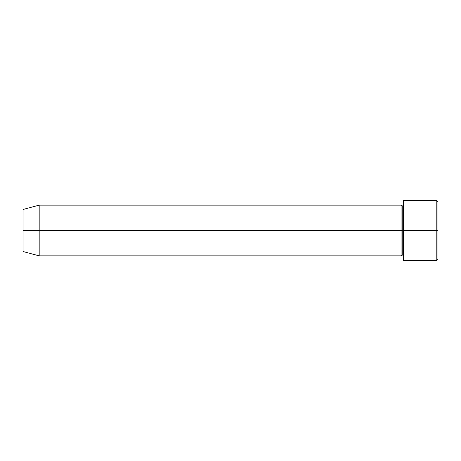 <?xml version="1.0" encoding="UTF-8"?>
<svg xmlns="http://www.w3.org/2000/svg" width="461" height="461" viewBox="0 0 461 461"><rect width="100%" height="100%" fill="white"/><g stroke="black" fill="none" stroke-linecap="round" stroke-linejoin="round"><path stroke-width="0.35" stroke-dasharray="2.31 1.73" d="M436.798 230.5L437.95 230.5L437.95 259.312L437.95 201.688L437.95 230.5L436.798 230.5L436.798 260.465L436.798 230.5L403.375 230.5L403.375 205.145L403.375 230.5L403.375 205.145L403.375 230.5L436.798 230.5L436.798 200.535L436.798 230.5M402.223 230.5L403.375 230.5L403.375 200.535L403.375 260.465L403.375 205.145L403.375 255.855L403.375 230.5L403.375 255.855L403.375 230.5L403.375 255.855L403.375 230.5L402.223 230.5L402.223 206.298L402.223 254.703L402.223 230.5L401.07 230.5L401.07 205.145L401.07 230.5L402.223 230.5L402.223 254.703L402.223 230.5M401.07 205.145L401.07 230.5L23.05 230.5L23.05 209.467L23.05 251.533L23.05 230.5L39.185 230.5L39.185 255.855L39.185 230.5L401.07 230.5L401.07 255.855M39.185 230.5L39.185 205.145L39.185 230.5M401.07 230.5L401.07 255.855L401.07 230.5"/><path stroke-width="0.69" d="M403.375 255.855L402.223 254.703L401.07 255.855L401.07 230.5L402.223 230.5L402.223 206.298L402.223 230.5L403.375 230.5L403.375 260.465L403.375 200.535L403.375 230.5L437.95 230.5L437.95 201.688L437.95 259.312L437.95 230.5L436.798 230.5L436.798 260.465L436.798 230.5L402.223 230.5L402.223 206.298L402.223 230.5L401.07 230.5L401.07 205.145L401.07 230.5L23.05 230.5L23.05 251.533L23.05 209.467L23.05 230.5L39.185 230.5L39.185 255.855L39.185 230.5L401.07 230.5L401.07 205.145L39.185 205.145L39.185 230.5L39.185 205.145L23.05 209.467M436.798 230.5L436.798 200.535L436.798 230.5M401.07 230.5L401.07 255.855L401.07 230.5M402.223 230.5L402.223 254.703L402.223 230.5M403.375 260.465L436.798 260.465L437.95 259.312M401.07 205.145L402.223 206.298L403.375 205.145M401.07 255.855L39.185 255.855L23.05 251.533M437.95 201.688L436.798 200.535L403.375 200.535"/></g></svg>
